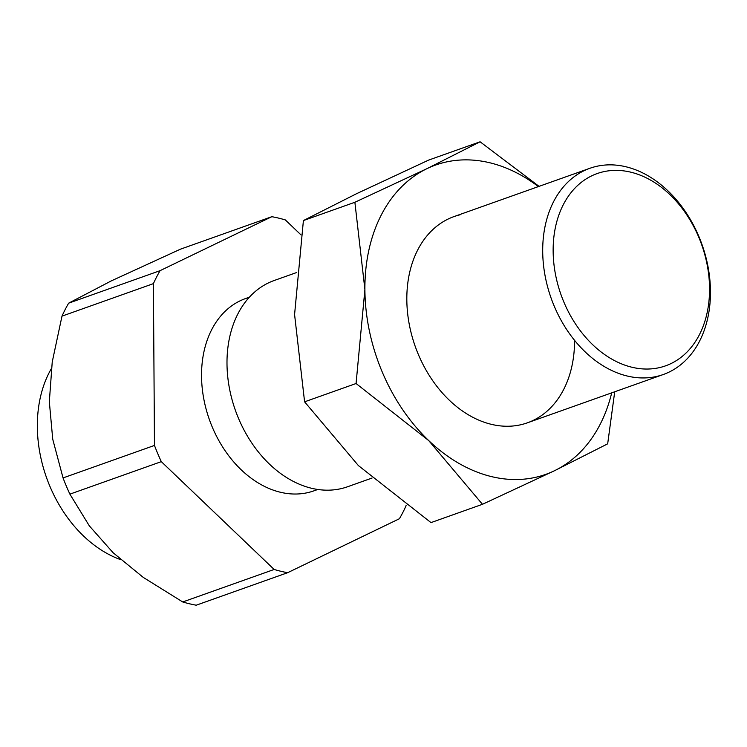 <?xml version="1.0" encoding="UTF-8"?>
<svg xmlns="http://www.w3.org/2000/svg" width="747" height="747" viewBox="0 0 747 747"><rect width="100%" height="100%" fill="white"/><g stroke="black" fill="none" stroke-linecap="round" stroke-linejoin="round"><path stroke-width="1.12" d="M120.725 559.68A119.025 87.063 -109.6 0 1 49.937 486.409A119.025 87.063 -109.6 0 1 51.328 368.682M68.649 303.17L111.35 280.863L180.419 249.19L271.833 216.695L160.063 270.666A184.696 135.104 70.4 0 0 153.406 283.636L61.992 316.14A184.696 135.104 -109.6 0 1 68.649 303.17L160.063 270.666M317.774 489.481L313.917 490.844A102.05 74.644 -109.6 0 1 210.822 423.493A102.05 74.644 -109.6 0 1 240.095 300.826A102.05 74.644 -109.6 0 1 245.558 298.548L249.414 297.175M296.372 272.627L274.205 280.498A109.454 80.06 70.4 0 0 268.341 282.954A109.454 80.06 70.4 0 0 238.582 418.544A109.454 80.06 70.4 0 0 347.532 486.764L372.043 478.043M584.061 170.718A109.454 80.06 -109.6 0 1 589.925 168.271A109.454 80.06 -109.6 0 1 698.875 236.491A109.454 80.06 -109.6 0 1 669.116 372.071A109.454 80.06 -109.6 0 1 663.252 374.527A109.454 80.06 -109.6 0 1 554.293 306.307A109.454 80.06 -109.6 0 1 584.061 170.718M563.948 302.255A102.05 74.644 70.4 0 0 670.993 363.574A102.05 74.644 70.4 0 0 698.744 237.154A102.05 74.644 70.4 0 0 591.699 175.844A102.05 74.644 70.4 0 0 563.948 302.255M154.47 445.436A184.696 135.104 70.4 0 0 157.748 453.606A184.696 135.104 70.4 0 0 161.315 461.646L69.891 494.141A184.696 135.104 -109.6 0 1 66.334 486.101A184.696 135.104 -109.6 0 1 63.047 477.931L154.47 445.436L153.406 283.636M287.642 572.697L196.228 605.201A184.696 135.104 -109.6 0 1 182.726 601.961L274.149 569.466A184.696 135.104 70.4 0 0 287.642 572.697L399.421 518.726A184.696 135.104 70.4 0 0 406.079 505.756L406.069 505.159M301.032 234.922L285.335 219.926A184.696 135.104 70.4 0 0 271.833 216.695M63.047 477.931L52.738 439.245L49.33 401.718L52.234 361.968L61.992 316.14M161.315 461.646L274.149 569.466M182.726 601.961L143.219 577.366L113.124 552.743L89.332 525.869L69.891 494.141M460.143 214.772A109.454 80.06 70.4 0 0 418.413 354.61A109.454 80.06 70.4 0 0 512.853 426.005A109.454 80.06 70.4 0 0 574.574 340.361M539.045 186.358L480.097 141.799L426.91 168.682L354.881 202.269L364.9 289.547L356.067 383.519L428.694 440.562L482.469 504.3L554.498 470.722A164.181 120.09 70.4 0 0 611.7 392.847M538.382 186.591A164.181 120.09 70.4 0 0 426.91 168.682A164.181 120.09 70.4 0 0 364.9 289.547A164.181 120.09 70.4 0 0 382.268 372.071A164.181 120.09 70.4 0 0 428.694 440.562A164.181 120.09 70.4 0 0 554.498 470.722L607.675 443.83L614.716 391.783M482.469 504.3L430.991 522.601L358.373 465.558L304.589 401.821L294.579 314.543L303.403 220.57L356.59 193.688L428.619 160.101L480.097 141.799M303.403 220.57L354.881 202.269M304.589 401.821L356.067 383.519M454.045 216.574L589.925 168.271M527.363 422.83L663.252 374.527"/></g></svg>
